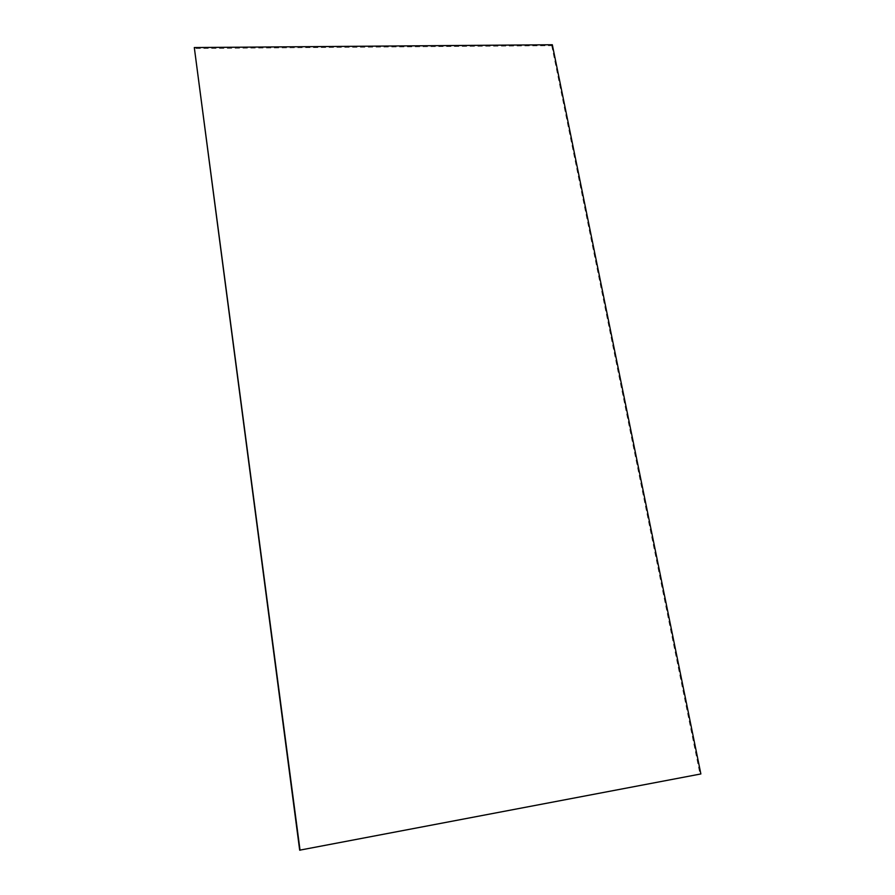 <?xml version="1.0" encoding="UTF-8"?>
<svg xmlns="http://www.w3.org/2000/svg" width="895" height="895" viewBox="0 0 895 895"><rect width="100%" height="100%" fill="white"/><g stroke="black" fill="none" stroke-linecap="round" stroke-linejoin="round"><path stroke-width="0.67" stroke-dasharray="4.47 3.36" d="M552.327 44.75L551.734 45.667L194.125 48.531M299.68 850.172L700.875 773.951M551.734 45.667L699.979 773.985"/><path stroke-width="1.34" d="M194.304 47.547L552.327 44.75L700.875 773.951L299.68 850.172L194.304 47.547L300.049 850.25"/></g></svg>
